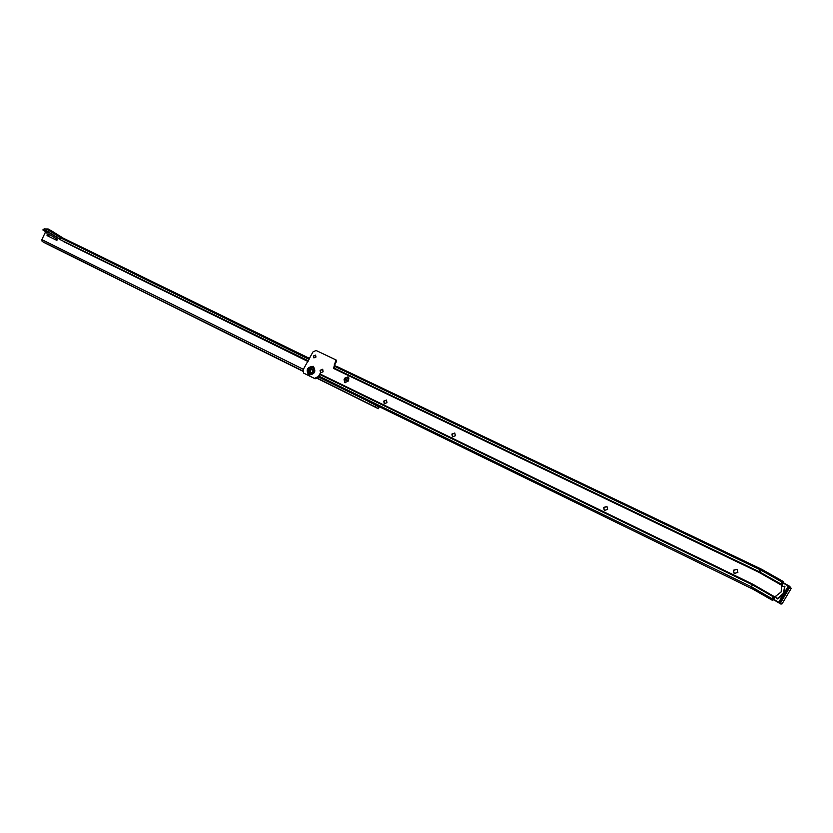 <?xml version="1.0" encoding="UTF-8"?>
<svg xmlns="http://www.w3.org/2000/svg" width="833" height="833" viewBox="0 0 833 833"><rect width="100%" height="100%" fill="white"/><g stroke="black" fill="none" stroke-linecap="round" stroke-linejoin="round"><path stroke-width="1.25" d="M734.133 573.396L733.342 570.241L737.101 569.283L737.871 572.427L734.217 573.448L733.509 570.345L737.132 569.314M604.435 510.525L603.8 507.599L606.997 506.506M452.59 436.888L452.1 434.212L454.88 433.098M384.398 403.807L383.982 401.256L386.574 400.132M320.674 372.903L320.32 370.456L322.756 369.342M313.958 357.919L313.645 355.972L315.634 355.118M781.666 585.599L784.499 586.953L783.489 593.231L777.668 598.51L775.127 596.657L781.125 591.982L781.666 585.599L780.844 583.933L781.146 583.204L782.624 583.09L782.083 582.85M310.407 372.643L310.313 372.601C309.158 370.446 309.803 369.269 312.271 369.04L312.354 369.092C313.51 371.247 312.854 372.424 310.407 372.643M310.678 372.747C309.928 370.789 310.584 369.654 312.656 369.331M607.621 509.421L604.321 510.452L603.602 507.474L606.924 506.454L607.621 509.421M455.359 435.763L452.465 436.815L451.882 434.076L454.776 433.025L455.359 435.763M386.981 402.683L384.263 403.734L383.742 401.11L386.46 400.059L386.981 402.683M323.11 371.778L320.538 372.84L320.07 370.31L322.642 369.269L323.11 371.778M315.946 357.065L313.906 357.898L313.562 355.93L315.592 355.097L315.946 357.065M782.624 583.09L783.02 581.351L781.146 583.204M345.06 382.795L344.737 379.765L345.351 378.588L348.34 377.089M781.573 583.516L782.062 585.88M775.523 596.938L772.743 597.417L771.983 600.052L772.618 600.468L773.399 599.146M782.01 582.069L761.393 570.386L762.403 569.689L783.02 581.351L761.091 569.001L337.053 366.551L335.501 366.176L333.533 368.436L335.876 359.877L316.082 350.485L312.979 351.89L303.056 369.904L303.649 373.101L314.478 378.401L318.477 376.474L319.101 376.839L315.145 378.786L304.232 373.423M335.918 359.898L336.678 361.064L334.887 364.521L335.158 366.447L334.689 366.166M319.872 377.693L752.97 589.191L319.872 377.693L319.154 376.235L319.82 373.882L752.584 584.1L751.553 586.88L319.154 376.235M752.97 589.191L772.618 600.468M772.743 597.417L775.127 596.657M335.876 359.877L336.532 360.272M318.477 376.474L319.82 373.882M344.081 379.379L344.695 378.203L348.038 376.87L348.652 380.108L348.038 381.285L344.706 382.628L344.081 379.379L344.737 379.765M773.409 599.042L773.18 597.719M784.145 593.034L784.686 587.796M778.48 598.292L782.885 595.178M777.845 599.01L776.95 598.698L777.356 598.229M776.793 597.657L776.2 597.407L776.95 598.698M776.2 597.407L775.887 596.761M782.354 586.359L785.04 586.838M789.288 586.984L788.226 586.38L779.053 601.905L780.105 602.509L789.288 586.984L780.282 602.613L779.042 602.738L778.949 601.842L788.122 586.328L789.132 586.026L789.767 587.307L789.268 586.109M779.428 603.092L780.948 604.102L782.083 603.821L791.225 588.348L789.767 587.307L780.594 602.821L779.199 602.863M784.113 586.776L784.322 586.224M54.593 247.62L58.3 249.619L54.593 247.62M124.804 282.512L128.553 284.532L124.804 282.512M201.44 320.59L205.23 322.642L201.44 320.59M302.712 371.133L299.203 369.217L302.723 370.987M346.059 392.458L349.922 394.54L346.059 392.458M361.845 400.298L365.708 402.391L361.845 400.298M47.7 235.895L48.21 234.989L50.501 235.093M46.992 234.927L50.011 234.791L57.404 239.425L56.863 240.393L47.065 235.583L46.992 234.927M374.954 406.868L371.664 405.192L374.954 406.868M309.105 359.367L61.048 238.071L60.111 239.217L46.325 230.595L44.243 230.564L44.815 231.22L46.898 231.251L46.325 230.595L47.262 229.46L61.048 238.071L62.277 237.665L309.584 358.44L62.277 237.665M60.882 239.977L307.991 361.522M49.72 233.021L45.857 232.959L46.179 231.241M302.712 371.185L45.18 243.09L42.119 241.393L41.858 239.654L45.825 231.241M375.319 404.953L375.319 406.952L377.953 408.482L378.942 407.524L377.953 408.482M375.985 405.275L378.578 407.295M46.898 231.251L60.684 239.873L308.345 360.845M345.185 378.9L348.444 380.494M60.684 239.873L308.158 361.189M345.008 379.254L348.267 380.848M61.434 240.237L63.61 241.31M308.023 361.46L63.537 241.632M316.894 378.234L378.317 408.711M59.684 250.285L57.914 249.296L59.716 250.223M367.822 403.432L370.008 404.546L367.884 403.328M44.566 229.023L42.889 229.97L44.222 228.846M44.243 230.564L42.889 229.97L44.815 231.22M47.054 231.345L45.992 231.241M49.626 232.959L45.534 232.73M50.574 230.252L63.131 238.082L48.522 229.085L43.077 229.283M312.989 367.624C308.491 368.124 307.387 370.258 309.657 374.048C314.166 373.559 315.27 371.414 312.989 367.624M312.979 367.665C308.543 368.165 307.45 370.279 309.689 374.017C314.135 373.528 315.228 371.414 312.979 367.665M312.979 367.395C308.241 367.915 307.075 370.175 309.47 374.163C314.218 373.642 315.384 371.393 312.979 367.395M313.239 366.322C316.321 371.435 314.822 374.319 308.762 374.985C305.69 369.873 307.19 366.989 313.239 366.322M783.353 581.59L782.52 582.996M752.584 584.1L752.511 584.86L319.612 374.434M335.043 366.562L760.133 569.73L758.571 572.136L781.541 585.203L782.666 583.287L783.791 582.985L789.268 586.088L783.801 582.996L782.666 583.287M333.856 367.947L758.915 571.542L780.844 583.933M317.186 377.734L316.519 377.349M333.544 368.415L758.571 572.136M752.834 584.235L774.669 596.824L773.524 598.75L773.763 599.833L780.958 604.112L782.093 603.831L791.235 588.369L789.611 586.297M334.887 364.521L334.241 364.125M336.678 361.064L336.022 360.668M317.102 377.911L316.436 377.526M315.145 378.786L314.478 378.401M304.42 373.528L303.753 373.153M345.351 378.588L344.695 378.203M773.243 596.792L752.511 584.86L751.553 586.88L751.481 588.213L771.983 600.052M336.98 366.52L761.06 568.991L760.133 569.73L761.393 570.386L759.654 572.708M751.481 588.213L751.626 586.911L772.149 598.75M774.982 596.865L773.93 599.448L778.845 602.28M788.393 586.047L783.499 583.277L781.729 585.453M779.563 603.175L780.958 604.112M780.105 602.509L782.083 603.821M791.225 588.348L789.559 586.255M782.926 583.423L781.531 585.183M779.053 601.905L788.226 586.38M778.938 601.842L779.042 602.738M48.21 234.989L47.481 234.583M347.58 376.995L348.694 377.547L347.58 376.995M346.236 377.526L348.996 378.869M344.831 379.588L348.09 381.191M375.298 404.994L368.8 401.777M319.174 377.162L318.383 376.776M303.358 369.321L41.858 239.654M344.862 379.525L348.121 381.118M375.319 406.952L317.05 377.995M302.743 370.883L42.119 241.393M48.522 229.085L62.308 237.676M50.053 235.021L49.324 234.604M304.316 373.476L303.649 373.101M762.403 569.689L761.06 568.991M773.43 599.364L772.732 600.551M788.122 586.328L789.413 586.161M773.763 599.833L773.513 598.74L774.648 596.824M48.168 228.992L44.253 228.94"/></g></svg>
